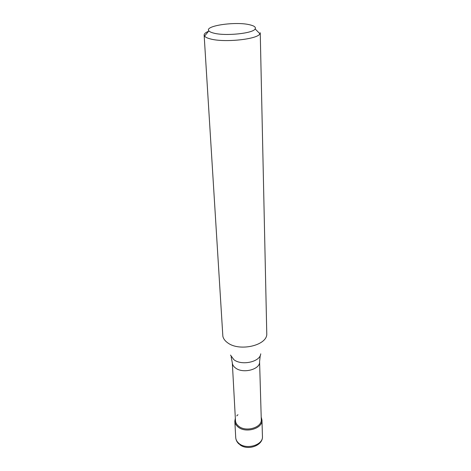 <?xml version="1.0" encoding="UTF-8"?>
<svg xmlns="http://www.w3.org/2000/svg" width="471" height="471" viewBox="0 0 471 471"><rect width="100%" height="100%" fill="white"/><g stroke="black" fill="none" stroke-linecap="round" stroke-linejoin="round"><path stroke-width="0.71" d="M261.205 417.129L261.97 420.073C262.877 428.545 245.585 433.608 238.061 426.944C236.048 425.295 234.97 423.388 234.823 421.215L235.341 418.213M236.76 415.905L237.961 414.692M238.556 426.108C245.715 432.431 262.135 427.615 261.275 419.573L259.58 361.687C260.469 369.341 243.077 374.003 235.547 368.01C233.528 366.526 232.456 364.801 232.321 362.835L235.471 420.656C235.612 422.723 236.636 424.542 238.556 426.108M204.137 35.101L222.86 336.329C223.437 338.802 225.073 340.986 227.776 342.882C239.262 351.678 266.298 345.685 266.786 334.487L260.239 32.746L259.921 33.788C257.749 39.311 224.061 42.855 210.254 38.881C207.269 38.104 205.362 37.18 204.544 36.108L204.137 35.101C204.114 33.771 205.586 32.493 208.559 31.269M213.704 33.111C211.202 32.487 209.601 31.74 208.888 30.868C204.055 25.828 235.541 21.254 249.606 24.757C254.252 25.828 256.1 27.218 255.147 28.931C253.186 33.423 225.256 36.302 213.704 33.111M234.823 421.215L235.724 437.594C235.877 439.796 236.937 441.727 238.921 443.399C246.333 450.146 263.336 445.042 262.441 436.476C263.154 445.643 247.593 451.071 239.774 444.653M230.502 355.087L233.946 359.756C241.876 365.967 260.269 361.81 260.74 353.821M261.97 420.073L262.441 436.476M260.245 355.528L259.58 361.687M232.321 362.835L231.143 356.747M208.888 30.868L204.544 36.108M255.147 28.931L259.921 33.788M235.724 437.594C235.912 440.102 237.037 442.269 239.097 444.1"/></g></svg>
